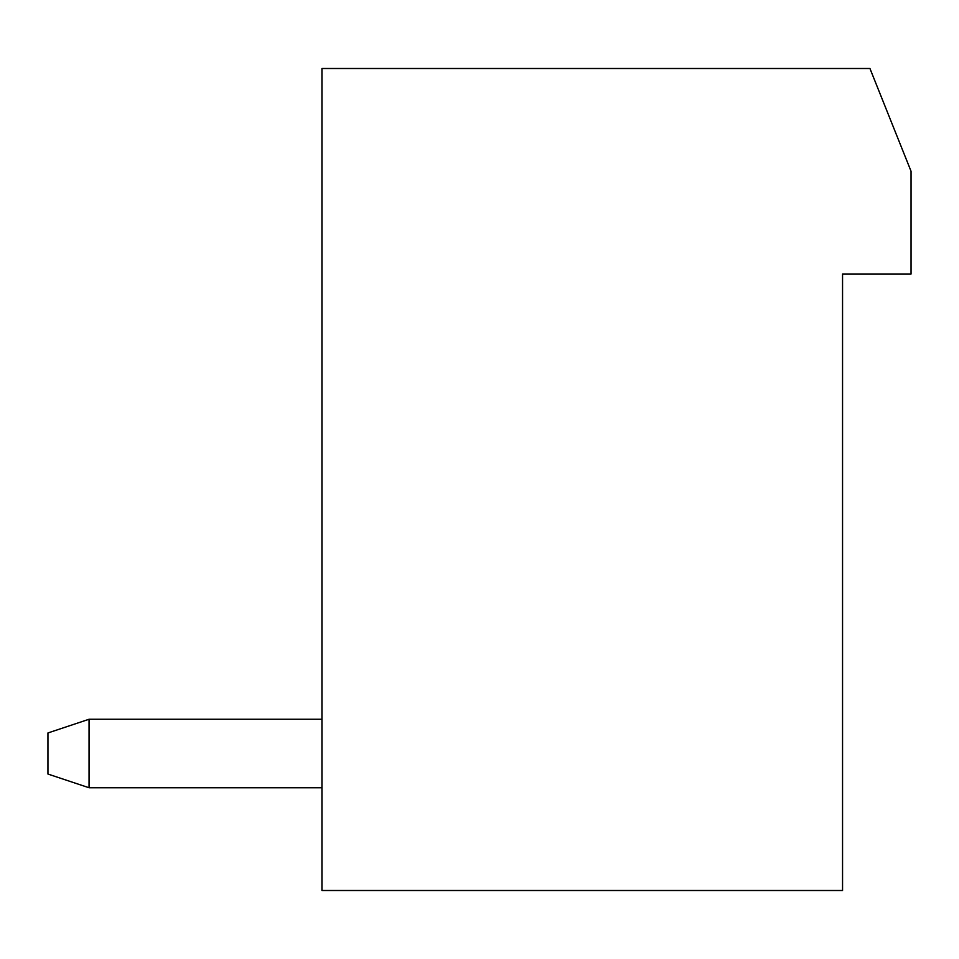 <?xml version="1.0" encoding="UTF-8"?>
<svg xmlns="http://www.w3.org/2000/svg" width="959" height="959" viewBox="0 0 959 959"><rect width="100%" height="100%" fill="white"/><g stroke="black" fill="none" stroke-linecap="round" stroke-linejoin="round"><path stroke-width="1.44" d="M842.553 890.503L321.948 890.503L321.948 68.497L869.945 68.497L911.05 171.253L911.05 273.998L842.553 273.998L842.553 890.503M321.948 787.747L89.055 787.747L89.055 719.25L321.948 719.25M89.055 719.25L47.95 732.952L47.95 774.045L89.055 787.747"/></g></svg>
